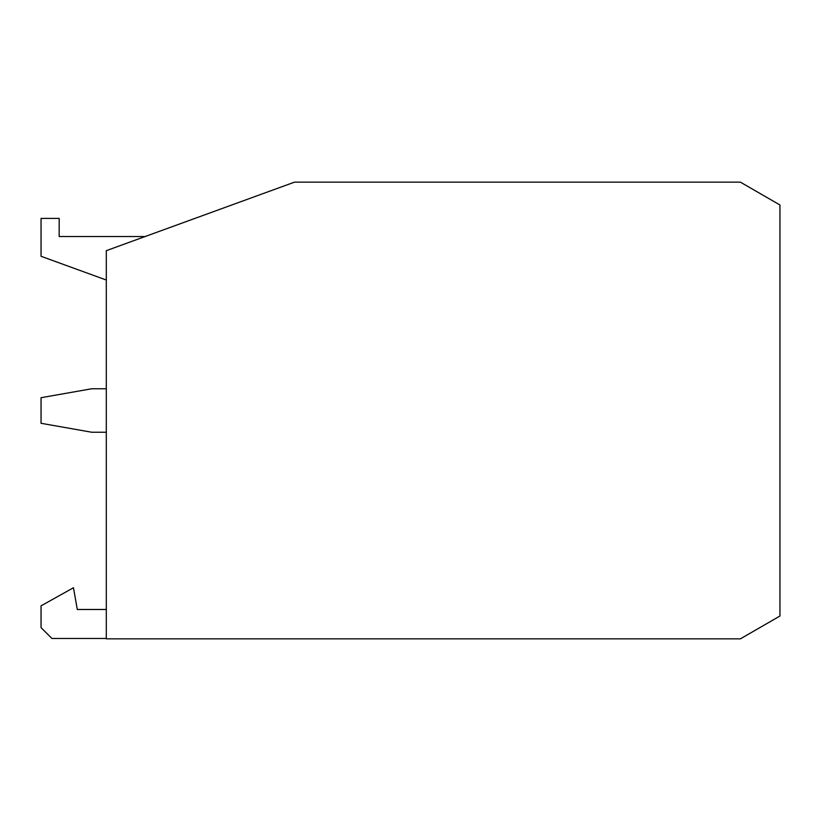 <?xml version="1.0" encoding="UTF-8"?>
<svg xmlns="http://www.w3.org/2000/svg" width="821" height="821" viewBox="0 0 821 821"><rect width="100%" height="100%" fill="white"/><g stroke="black" fill="none" stroke-linecap="round" stroke-linejoin="round"><path stroke-width="1.23" d="M106.299 388.754L91.798 388.754L41.05 397.703L41.05 423.297L91.798 432.246L106.299 432.246M106.299 609.48L77.297 609.48L73.469 587.733L41.05 605.857L41.05 627.613L51.928 638.481L106.299 638.481M106.299 280.033L41.05 256.285L41.05 218.407L59.174 218.407L59.174 236.53L145.112 236.53M106.299 638.851L740.398 638.851L779.95 616.017L779.95 204.983L740.398 182.149L294.513 182.149L106.299 250.662L106.299 638.851"/></g></svg>
